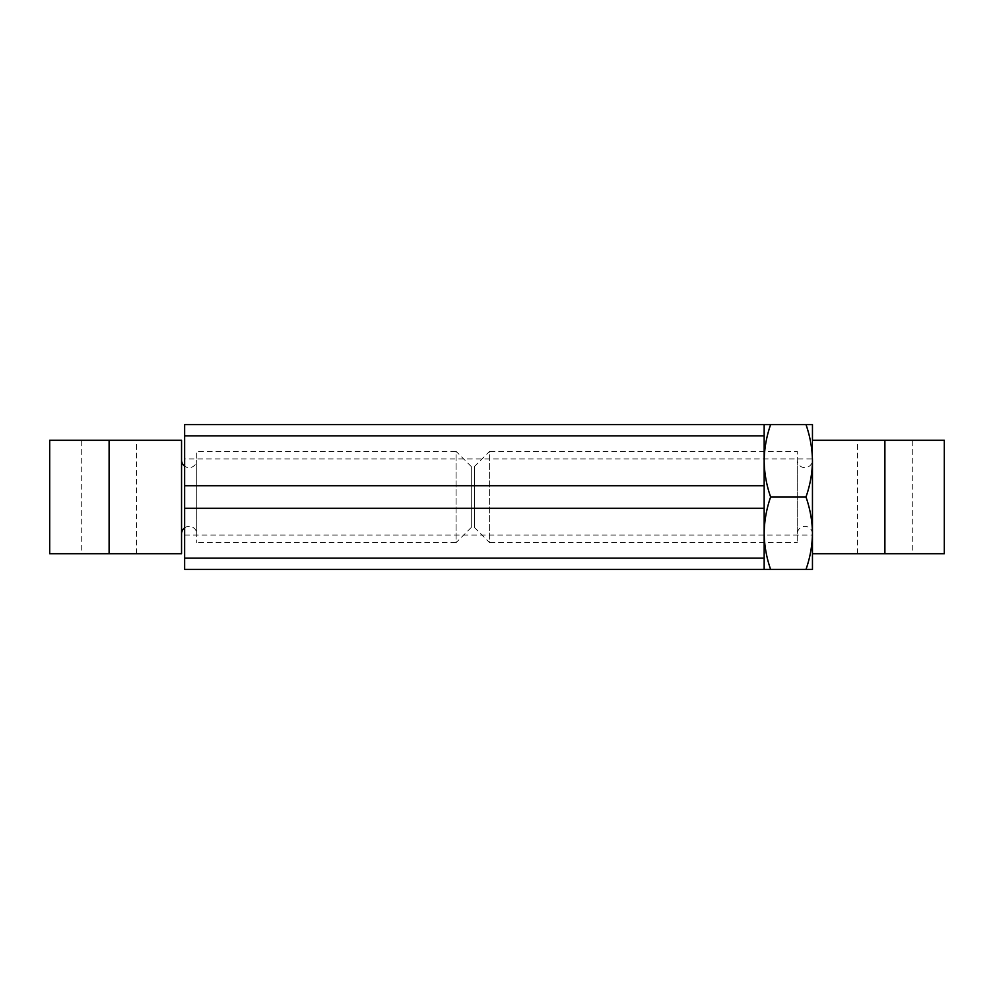 <?xml version="1.0" encoding="UTF-8"?>
<svg xmlns="http://www.w3.org/2000/svg" width="994" height="994" viewBox="0 0 994 994"><rect width="100%" height="100%" fill="white"/><g stroke="black" fill="none" stroke-linecap="round" stroke-linejoin="round"><path stroke-width="0.75" stroke-dasharray="4.97 3.73" d="M184.635 458.967L184.635 535.033L184.635 458.967L764.162 458.967L764.162 535.033L764.162 458.967L764.162 535.033L764.162 458.967L812.458 458.967L812.458 535.033L812.458 458.967M184.635 535.033L812.458 535.033M184.635 558.156L764.162 558.156L764.162 569.438L770.636 569.438C766.498 557.609 764.349 545.544 764.162 533.219L764.162 569.438L184.635 569.438L184.635 424.562L764.162 424.562L764.162 460.781C764.349 448.393 766.498 436.316 770.636 424.562L764.162 424.562L764.162 435.844L184.635 435.844M764.162 558.156L764.162 508.282L184.635 508.282M764.162 508.282L764.162 485.718L184.635 485.718M764.162 485.718L764.162 435.844M471.305 527.416L471.305 466.584L471.305 527.416L456.097 542.637L456.097 451.363L196.75 451.363L196.75 542.637L196.75 451.363M471.305 466.584L456.097 451.363L456.097 542.637L196.75 542.637M184.635 527.851A7.604 7.604 0 0 1 196.75 533.964L196.75 460.036A7.604 7.604 0 0 1 184.635 466.149M181.542 460.036L181.542 533.964L181.542 460.036M81.719 553.733L136.476 553.733L81.719 553.733L81.719 440.267L136.476 440.267L81.719 440.267M136.476 553.733L136.476 440.267M109.104 553.733L109.104 440.267L181.542 440.267L181.542 553.733L49.7 553.733M109.104 440.267L49.7 440.267M196.75 460.036L196.75 533.964M474.399 527.416L474.399 466.584L474.399 527.416L489.607 542.637L489.607 451.363L797.25 451.363L797.25 542.637L797.25 451.363M474.399 466.584L489.607 451.363L489.607 542.637L797.25 542.637M812.458 533.964A7.604 7.604 0 0 0 804.854 526.36A7.604 7.604 0 0 0 797.25 533.964L797.25 460.036A7.604 7.604 0 0 0 804.854 467.64A7.604 7.604 0 0 0 812.458 460.036L812.458 533.964L812.458 460.036M912.281 553.733L857.524 553.733L912.281 553.733L912.281 440.267L857.524 440.267L912.281 440.267M857.524 553.733L857.524 440.267M944.3 440.267L812.458 440.267L812.458 460.781C812.272 448.393 810.122 436.316 805.985 424.562L770.636 424.562M944.3 553.733L812.458 553.733L812.458 440.267L812.458 533.219C812.284 520.868 810.135 508.804 805.985 497L770.636 497C766.511 485.234 764.349 473.156 764.162 460.781L764.162 424.562M797.25 460.036L797.25 533.964M805.985 424.562L812.458 424.562L812.458 460.781C812.272 473.156 810.11 485.234 805.985 497M805.985 569.438C810.122 557.609 812.272 545.544 812.458 533.219L812.458 569.438L770.636 569.438M764.162 569.438L764.162 533.219C764.336 520.868 766.498 508.804 770.636 497M812.458 553.733L812.458 460.781M884.896 553.733L884.896 440.267"/><path stroke-width="1.49" d="M764.162 435.844L184.635 435.844L184.635 424.562L764.162 424.562L764.162 485.718L184.635 485.718L184.635 569.438L764.162 569.438L764.162 558.156L184.635 558.156M764.162 485.718L764.162 508.282L184.635 508.282M764.162 508.282L764.162 558.156M184.635 435.844L184.635 485.718M181.542 533.964A7.604 7.604 0 0 1 184.635 527.851M181.542 460.036A7.604 7.604 0 0 0 184.635 466.149M109.104 553.733L49.7 553.733L49.7 440.267L181.542 440.267L181.542 553.733L109.104 553.733L109.104 440.267M805.985 497C810.11 508.766 812.272 520.844 812.458 533.219L812.458 553.733L944.3 553.733L944.3 440.267L812.458 440.267L812.458 424.562L805.985 424.562C810.122 436.391 812.272 448.456 812.458 460.781C812.284 473.132 810.135 485.196 805.985 497L770.636 497C766.511 508.766 764.349 520.844 764.162 533.219C764.349 545.607 766.498 557.684 770.636 569.438L764.162 569.438M764.162 424.562L770.636 424.562C766.498 436.391 764.349 448.456 764.162 460.781C764.336 473.132 766.498 485.196 770.636 497M805.985 424.562L770.636 424.562M812.458 460.781L812.458 533.219C812.272 545.607 810.122 557.684 805.985 569.438L770.636 569.438M805.985 569.438L812.458 569.438L812.458 553.733M884.896 553.733L884.896 440.267"/></g></svg>
